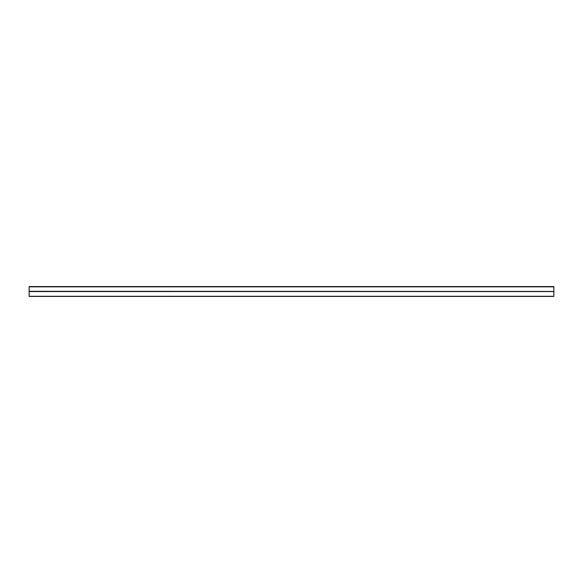 <?xml version="1.0" encoding="UTF-8"?>
<svg xmlns="http://www.w3.org/2000/svg" width="583" height="583" viewBox="0 0 583 583"><rect width="100%" height="100%" fill="white"/><g stroke="black" fill="none" stroke-linecap="round" stroke-linejoin="round"><path stroke-width="0.87" d="M29.15 291.434L29.15 296.419L553.85 296.419L553.85 291.434L29.15 291.303L553.85 291.434M29.15 291.566L553.85 291.566M29.15 291.303L29.15 286.581L553.85 286.581L553.85 291.303M29.15 296.288L553.85 296.288M29.15 286.843L553.85 286.843"/></g></svg>
